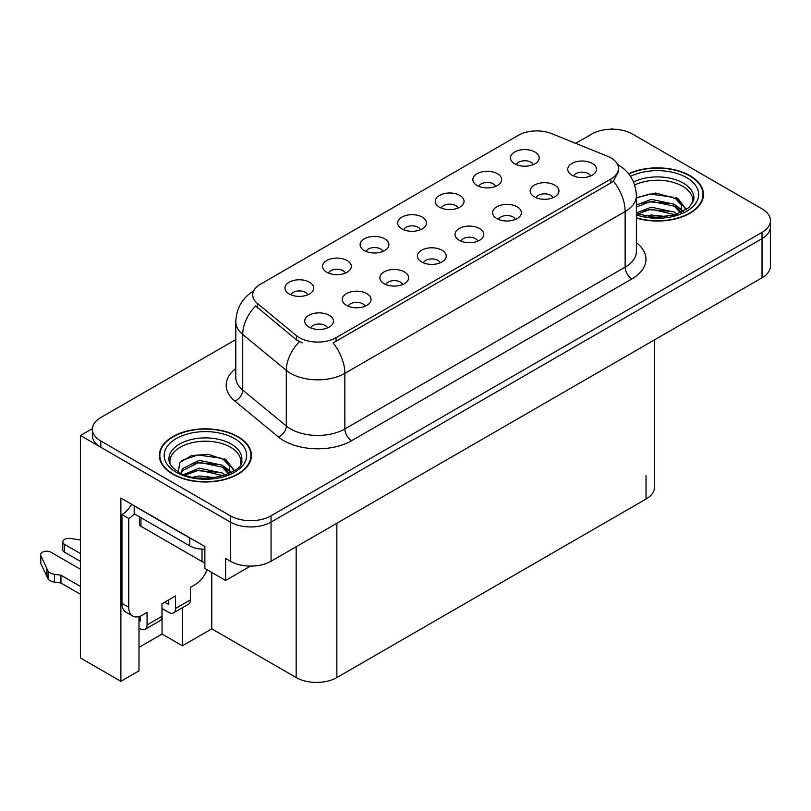 <?xml version="1.0" encoding="UTF-8"?>
<svg xmlns="http://www.w3.org/2000/svg" width="811" height="811" viewBox="0 0 811 811"><rect width="100%" height="100%" fill="white"/><g stroke="black" fill="none" stroke-linecap="round" stroke-linejoin="round"><path stroke-width="1.22" d="M590.56 176.038A8.637 4.988 0 0 0 588.239 173.615A8.637 4.988 0 0 0 579.733 172.348A8.637 4.988 0 0 0 573.712 176.038M592.304 163.437A14.385 8.303 0 0 0 573.874 162.504A14.385 8.303 0 0 0 569.099 172.834A14.385 8.303 0 0 0 571.958 175.176A14.385 8.303 0 0 0 595.162 172.834A14.385 8.303 0 0 0 592.304 163.437M458.083 208.042A8.637 4.988 0 0 0 455.762 205.609A8.637 4.988 0 0 0 447.256 204.342A8.637 4.988 0 0 0 441.235 208.042M459.837 195.431A14.385 8.303 0 0 0 441.397 194.498A14.385 8.303 0 0 0 436.632 204.828A14.385 8.303 0 0 0 439.481 207.18A14.385 8.303 0 0 0 462.686 204.828A14.385 8.303 0 0 0 459.837 195.431M495.663 186.337A8.637 4.988 0 0 0 493.341 183.915A8.637 4.988 0 0 0 484.836 182.647A8.637 4.988 0 0 0 478.814 186.337M497.417 173.736A14.385 8.303 0 0 0 478.977 172.804A14.385 8.303 0 0 0 474.212 183.134A14.385 8.303 0 0 0 477.061 185.476A14.385 8.303 0 0 0 500.265 183.134A14.385 8.303 0 0 0 497.417 173.736M345.344 273.125A8.637 4.988 0 0 0 343.033 270.702A8.637 4.988 0 0 0 334.527 269.434A8.637 4.988 0 0 0 328.506 273.125M347.098 260.513A14.385 8.303 0 0 0 328.658 259.591A14.385 8.303 0 0 0 323.893 269.911A14.385 8.303 0 0 0 326.752 272.263A14.385 8.303 0 0 0 349.957 269.911A14.385 8.303 0 0 0 347.098 260.513M440.241 262.825A8.637 4.988 0 0 0 437.92 260.402A8.637 4.988 0 0 0 429.414 259.135A8.637 4.988 0 0 0 423.393 262.825M441.995 250.214A14.385 8.303 0 0 0 423.555 249.291A14.385 8.303 0 0 0 418.79 259.611A14.385 8.303 0 0 0 421.649 261.963A14.385 8.303 0 0 0 444.854 259.611A14.385 8.303 0 0 0 441.995 250.214M365.082 306.213A8.637 4.988 0 0 0 362.77 303.79A8.637 4.988 0 0 0 354.265 302.523A8.637 4.988 0 0 0 348.243 306.213M366.836 293.602A14.385 8.303 0 0 0 348.395 292.68A14.385 8.303 0 0 0 343.631 303.01A14.385 8.303 0 0 0 346.49 305.352A14.385 8.303 0 0 0 369.694 303.01A14.385 8.303 0 0 0 366.836 293.602M533.243 164.643A8.637 4.988 0 0 0 530.921 162.22A8.637 4.988 0 0 0 522.416 160.953A8.637 4.988 0 0 0 516.394 164.643M534.986 152.032A14.385 8.303 0 0 0 516.556 151.11A14.385 8.303 0 0 0 511.782 161.44A14.385 8.303 0 0 0 514.64 163.781A14.385 8.303 0 0 0 537.845 161.44A14.385 8.303 0 0 0 534.986 152.032M477.821 241.131A8.637 4.988 0 0 0 475.499 238.698A8.637 4.988 0 0 0 466.994 237.441A8.637 4.988 0 0 0 460.972 241.131M479.575 228.52A14.385 8.303 0 0 0 461.135 227.597A14.385 8.303 0 0 0 456.37 237.917A14.385 8.303 0 0 0 459.219 240.269A14.385 8.303 0 0 0 482.423 237.917A14.385 8.303 0 0 0 479.575 228.52M552.98 197.742A8.637 4.988 0 0 0 550.659 195.309A8.637 4.988 0 0 0 542.153 194.042A8.637 4.988 0 0 0 536.132 197.742M554.734 185.131A14.385 8.303 0 0 0 536.294 184.198A14.385 8.303 0 0 0 531.529 194.528A14.385 8.303 0 0 0 534.378 196.88A14.385 8.303 0 0 0 557.583 194.528A14.385 8.303 0 0 0 554.734 185.131M515.401 219.436A8.637 4.988 0 0 0 513.079 217.003A8.637 4.988 0 0 0 504.574 215.746A8.637 4.988 0 0 0 498.552 219.436M517.154 206.825A14.385 8.303 0 0 0 498.714 205.893A14.385 8.303 0 0 0 493.95 216.223A14.385 8.303 0 0 0 496.798 218.575A14.385 8.303 0 0 0 520.003 216.223A14.385 8.303 0 0 0 517.154 206.825M382.924 251.43A8.637 4.988 0 0 0 380.602 248.997A8.637 4.988 0 0 0 372.097 247.74A8.637 4.988 0 0 0 366.085 251.43M384.678 238.819A14.385 8.303 0 0 0 366.237 237.897A14.385 8.303 0 0 0 361.473 248.217A14.385 8.303 0 0 0 364.332 250.569A14.385 8.303 0 0 0 387.536 248.217A14.385 8.303 0 0 0 384.678 238.819M420.503 229.736A8.637 4.988 0 0 0 418.182 227.303A8.637 4.988 0 0 0 409.677 226.046A8.637 4.988 0 0 0 403.655 229.736M422.257 217.125A14.385 8.303 0 0 0 403.817 216.192A14.385 8.303 0 0 0 399.053 226.522A14.385 8.303 0 0 0 401.901 228.874A14.385 8.303 0 0 0 425.106 226.522A14.385 8.303 0 0 0 422.257 217.125M327.502 327.908A8.637 4.988 0 0 0 325.191 325.485A8.637 4.988 0 0 0 316.685 324.218A8.637 4.988 0 0 0 310.664 327.908M329.256 315.307A14.385 8.303 0 0 0 310.816 314.374A14.385 8.303 0 0 0 306.051 324.704A14.385 8.303 0 0 0 308.91 327.046A14.385 8.303 0 0 0 332.115 324.704A14.385 8.303 0 0 0 329.256 315.307M402.661 284.519A8.637 4.988 0 0 0 400.35 282.096A8.637 4.988 0 0 0 391.845 280.829A8.637 4.988 0 0 0 385.823 284.519M404.415 271.908A14.385 8.303 0 0 0 385.975 270.986A14.385 8.303 0 0 0 381.211 281.305A14.385 8.303 0 0 0 384.069 283.657A14.385 8.303 0 0 0 407.274 281.305A14.385 8.303 0 0 0 404.415 271.908M307.764 294.819A8.637 4.988 0 0 0 305.453 292.396A8.637 4.988 0 0 0 296.948 291.129A8.637 4.988 0 0 0 290.926 294.819M309.518 282.208A14.385 8.303 0 0 0 291.078 281.285A14.385 8.303 0 0 0 286.313 291.605A14.385 8.303 0 0 0 289.172 293.957A14.385 8.303 0 0 0 312.377 291.605A14.385 8.303 0 0 0 309.518 282.208M610.896 157.871A25.901 14.953 0 0 0 607.439 156.199L551.581 133.612A25.901 14.953 0 0 0 518.411 135.295L260.301 284.306A25.901 14.953 0 0 0 252.718 294.88A25.901 14.953 0 0 0 257.401 303.456L296.512 335.703A25.901 14.953 0 0 0 336.038 337.7L610.896 179.018A25.901 14.953 0 0 0 618.479 168.445A25.901 14.953 0 0 0 610.896 157.871M613.207 129.213L612.112 128.584L611.028 129.213M92.393 428.634L80.451 435.527L230.365 522.081A28.78 16.615 0 0 0 271.056 522.081L762.026 238.627A28.78 16.615 0 0 0 770.45 226.877A28.78 16.615 0 0 1 762.026 238.627L271.056 522.081A28.78 16.615 0 0 1 230.365 522.081L100.807 447.277A28.78 16.615 0 0 1 92.373 435.527L92.373 429.262A28.78 16.615 0 0 0 100.807 441.012L230.365 515.816A28.78 16.615 0 0 0 271.056 515.816L762.026 232.362A28.78 16.615 0 0 0 770.45 220.612A28.78 16.615 0 0 0 762.026 208.863L632.468 134.058A28.78 16.615 0 0 0 591.766 134.058L575.668 143.354M138.995 616.573L138.995 670.859L120.88 681.311L120.88 498.035L204.859 546.513L204.859 568.45L225.61 580.433L225.61 558.495L230.365 561.242A28.78 16.615 0 0 0 271.056 561.242L762.026 277.788A28.78 16.615 0 0 0 770.45 266.038L770.45 220.612M250.427 566.108L225.61 580.433M120.88 681.311L80.451 657.974L80.451 435.527M654.457 339.89L654.457 487.31A28.78 16.615 180 0 1 646.032 499.059L336.859 677.55A28.78 16.615 180 0 1 296.157 677.55L211.772 628.839L211.772 572.444M211.772 628.839L182.404 645.789L182.404 607.763M138.995 647.36L162.058 634.05L182.404 645.789M162.058 634.05L162.058 608.514M636.382 218.098A46.045 26.581 0 0 0 703.472 194.447A46.045 26.581 0 0 0 689.989 175.652A46.045 26.581 0 0 0 628.586 173.726M237.958 436.622A46.045 26.581 0 0 0 187.777 430.864A46.045 26.581 0 0 0 159.351 455.427A46.045 26.581 0 0 0 172.844 474.222A46.045 26.581 0 0 0 223.025 479.98A46.045 26.581 0 0 0 251.44 455.427A46.045 26.581 0 0 0 237.958 436.622M159.838 457.86A46.045 26.581 0 0 0 159.676 458.56M618.479 168.445L618.479 171.618L613.4 181.096L610.896 182.921L333.128 342.921A33.575 19.383 60 0 1 344.857 373.344A38.37 22.15 180 0 1 290.591 373.344A38.37 22.15 180 0 1 286.293 370.384L242.722 334.446A38.37 22.15 180 0 1 235.778 321.744L235.778 377.358A38.37 22.15 0 0 0 242.722 390.061L286.293 425.988A38.37 22.15 0 0 0 290.591 428.948A38.37 22.15 0 0 0 344.857 428.948L625.139 267.133A38.37 22.15 0 0 0 636.382 251.471L636.382 195.856A38.37 22.15 180 0 1 625.139 211.519A33.575 19.383 -120 0 0 613.4 181.096M302.331 342.921L296.512 339.971L255.658 305.96A33.575 22.455 129.5 0 0 242.722 334.446L242.722 390.061A9.59 6.417 -50.5 0 1 234.855 401.07A47.961 27.696 180 0 1 235.778 368.569M235.778 339.586L100.807 417.513A28.78 16.615 0 0 0 92.373 429.262M251.126 458.56A46.045 26.581 0 0 0 250.964 457.86M703.147 197.58A46.045 26.581 0 0 0 702.995 196.891M207.069 569.727A19.19 11.08 -60 0 1 195.228 584.589L190.473 587.326L190.473 599.856L175.551 608.473A9.59 5.535 60 0 1 173.564 612.863A9.59 5.535 60 0 1 168.769 612.386L161.987 608.473M80.451 561.394L64.576 552.23L64.576 544.394L80.451 553.568M175.551 608.473L175.551 595.943L161.987 603.769L161.987 616.299L147.065 624.916L147.065 612.386L142.32 615.133A19.19 11.08 -60 0 1 132.72 616.076A19.19 11.08 -60 0 1 128.746 607.297L128.746 518.472L121.964 514.559A19.19 11.08 120 0 0 131.666 504.26M164.704 602.208L168.769 604.56L168.769 599.856M192.339 539.295A19.19 11.08 180 0 1 189.794 538.058L134.18 505.942A19.19 11.08 0 0 0 134.393 505.831M134.18 505.942L134.18 513.779L189.794 545.894A19.19 11.08 0 0 0 204.859 549.098M132.72 616.076L125.938 612.163A19.19 11.08 -60 0 1 121.964 603.384L121.964 514.559M134.332 513.87A19.19 11.08 -60 0 1 128.746 518.472M138.995 620.263L140.283 621.003L140.283 616.127M80.451 594.291L60.957 583.038L60.957 575.202L80.451 586.465M147.065 624.916A9.59 5.535 60 0 1 145.078 629.316A9.59 5.535 60 0 1 140.283 628.839L138.995 628.089M80.451 569.231L51.002 552.23A6.123 3.538 180 0 0 44.331 551.46A6.123 3.538 180 0 0 40.55 554.734A6.123 3.538 180 0 0 40.763 555.647L48.031 571.096A9.59 5.535 0 0 0 54.56 574.3L60.957 575.202M60.957 583.038L54.56 582.126L54.56 574.3M48.031 571.096L48.031 578.922L40.763 563.483A6.123 3.538 0 0 1 40.55 562.56L40.55 554.734M48.031 578.922A9.59 5.535 0 0 0 54.56 582.126M145.078 629.316L160 620.699A9.59 5.535 -120 0 0 161.987 616.299M46.744 568.541L46.744 576.368M173.564 612.863L188.487 604.246A9.59 5.535 -120 0 0 190.473 599.856M64.576 544.394A6.123 3.538 180 0 1 62.782 541.9A6.123 3.538 180 0 1 70.486 538.484L80.451 540.025M62.782 541.9L62.782 549.726A6.123 3.538 0 0 0 64.576 552.23M634.658 184.999A35.491 20.488 180 0 1 682.527 186.226A35.491 20.488 180 0 1 692.706 202.943M681.483 212.472L681.352 205.021L675.462 198.462L655.724 193.018L636.382 197.671M628.789 173.99A45.568 26.307 180 0 1 689.644 175.845A45.568 26.307 180 0 1 702.995 194.447A45.568 26.307 180 0 1 636.382 217.784M645.029 216.202L651.223 215.016L667.311 216.638M650.655 217.034L661.594 217.257M636.382 212.898L651.223 207.18L674.387 212.076L677.175 214.226M637.274 214.084L651.223 209.147L675.472 214.783M636.382 205.071L651.223 199.354L674.387 204.24L681.108 212.644M636.382 207.028L651.223 201.31L674.387 206.197L680.52 212.908M636.382 197.935L649.875 194.011L673.444 197.266M675.573 198.259L678.057 199.668L686.248 209.765M642.88 203.196L649.875 201.838L668.609 203.379M678.543 207.819L683.034 211.691M642.88 211.032L649.875 209.674L668.609 211.215M653.159 217.247L659.252 217.358M676.009 197.509L678.057 198.695L686.43 209.633M675.796 205.234L683.592 211.387M170.117 463.912A35.491 20.488 180 0 1 190.058 443.211A35.491 20.488 180 0 1 230.496 447.206A35.491 20.488 180 0 1 240.685 463.912M229.452 473.442L229.331 466.001L223.43 459.442L208.265 454.292L191.426 455.61L179.92 462.432L178.248 471.809M237.623 436.825A45.568 26.307 180 0 1 250.964 455.427A45.568 26.307 180 0 1 222.832 479.727A45.568 26.307 180 0 1 173.179 474.029A45.568 26.307 180 0 1 159.838 455.427A45.568 26.307 180 0 1 187.959 431.117A45.568 26.307 180 0 1 237.623 436.825M193.008 477.172L199.192 475.996L215.28 477.618M198.634 478.014L209.573 478.226M183.752 474.486L199.192 468.16L222.356 473.046L225.144 475.195M185.253 475.053L199.192 470.116L223.451 475.753M181.583 473.553L182.232 468.809L199.192 460.324L222.356 465.22L229.087 473.614M181.492 473.056L182.232 470.765L199.192 462.28L222.356 467.177L228.499 473.877M139.553 516.881L139.553 524.352A4.795 2.768 0 0 0 140.962 526.309L202.01 561.557A4.795 2.768 0 0 0 204.859 562.347M181.776 460.506L197.854 454.981L221.413 458.235M223.552 459.239L226.026 460.648L234.217 470.735M190.849 464.176L197.854 462.817L216.588 464.348M226.522 468.799L231.013 472.671M190.849 472.002L197.854 470.644L216.588 472.184M201.128 478.226L207.231 478.338M223.978 458.489L226.026 459.665L234.399 470.613M223.765 466.203L231.571 472.367M762.026 277.788L762.026 232.362M271.056 561.242L271.056 515.816M230.365 561.242L230.365 515.816M336.859 677.55L336.859 523.257M646.032 499.059L646.032 475.56M296.157 677.55L296.157 546.746M257.401 303.456L257.401 307.724M296.512 335.703L296.512 339.971M336.038 337.7L336.038 341.603M610.896 179.018L610.896 182.921M351.639 440.697A9.59 5.535 60 0 1 344.857 428.948L344.857 373.344L625.139 211.519L625.139 267.133A9.59 5.535 60 0 0 631.921 278.883L351.639 440.697A47.961 27.696 180 0 1 283.809 440.697A47.961 27.696 180 0 1 278.437 436.997L234.855 401.07M299.381 341.755A33.575 22.455 129.5 0 0 286.293 370.384L286.293 425.988A9.59 6.417 -50.5 0 1 278.437 436.997M636.382 242.692A47.961 27.696 180 0 1 631.921 278.883M100.807 441.012L100.807 447.277M189.794 538.058L189.794 545.894M128.746 607.297L121.964 603.384M40.763 555.647L40.763 563.483M633.553 182.049A36.475 21.056 180 0 1 683.217 183.083A36.475 21.056 180 0 1 693.81 199.486L689.137 207.474L675.239 214.854L655.491 217.358L636.382 213.749M630.522 176.392A41.249 23.813 180 0 1 686.593 177.609A41.249 23.813 180 0 1 689.999 209.056A41.249 23.813 180 0 1 636.382 214.935M682.507 186.256A37.407 21.603 180 0 1 683.186 186.621M169.012 460.455A36.475 21.056 180 0 1 190.24 439.795A36.475 21.056 180 0 1 231.196 444.053A36.475 21.056 180 0 1 241.779 460.455C245.115 472.772 199.841 486.661 178.633 472.022C168.333 465.2 169.347 461.246 169.012 460.455M234.572 438.589A41.249 23.813 180 0 1 234.572 472.266A41.249 23.813 180 0 1 176.23 472.266A41.249 23.813 180 0 1 176.23 438.589A41.249 23.813 180 0 1 234.572 438.589M230.476 447.226A37.407 21.603 180 0 1 231.155 447.591M202.01 561.557L202.01 549.108M140.962 526.309L140.962 517.692M636.382 195.856C635.723 182.059 629.66 171.719 618.185 164.826L617.546 164.461M253.975 290.713C242.489 297.596 236.427 307.947 235.778 321.744M702.995 194.447L702.995 198.279M250.964 455.427L250.964 459.249M159.838 455.427L159.838 459.249"/></g></svg>
